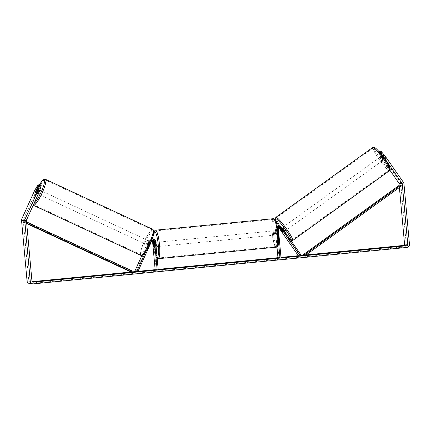 <?xml version="1.0" encoding="UTF-8"?>
<svg xmlns="http://www.w3.org/2000/svg" width="431" height="431" viewBox="0 0 431 431"><rect width="100%" height="100%" fill="white"/><g stroke="black" fill="none" stroke-linecap="round" stroke-linejoin="round"><path stroke-width="0.32" stroke-dasharray="2.15 1.62" d="M282.283 231.679L283.108 231.081A2.155 0.307 -125.9 0 0 283.921 231.813A2.155 0.307 -125.9 0 0 283.959 231.803A2.155 0.307 -125.9 0 0 283.754 231.14L281.292 227.611A2.586 2.538 95.2 0 0 279.455 226.539M279.132 226.528A2.586 2.538 -84.8 0 1 280.651 227.552L283.108 231.081M301.242 255.308L299.233 255.125L279.967 227.487A2.586 2.538 95.2 0 0 278.13 226.415M277.408 226.453A2.586 2.538 95.2 0 0 275.366 229.238L276.971 246.882M277.542 227.175A2.586 2.538 95.2 0 0 276.691 229.357L277.122 234.071A2.155 0.399 84.4 0 1 276.891 234.9A2.155 0.399 84.4 0 1 276.476 234.011L276.05 229.297A2.586 2.538 -84.8 0 1 277.462 226.733M277.677 227.94A2.586 2.538 95.2 0 0 277.375 229.421L278.507 241.883M278.997 227.983A1.508 1.482 95.2 0 0 276.416 229.13L279.013 257.641L277.957 257.743M279.692 227.681A1.508 1.482 95.2 0 0 277.747 229.254L278.173 233.968A2.155 0.399 84.4 0 1 277.947 234.798A2.155 0.399 84.4 0 1 277.532 233.909L277.101 229.195A1.508 1.482 -84.8 0 1 279.363 227.773M281.023 257.824L279.013 257.641M298.365 255.75L299.233 255.125M283.054 232.438A2.155 0.307 -125.9 0 0 283.097 232.428L283.959 231.803M278.173 233.968L277.122 234.071M277.532 233.909L276.476 234.011M282.887 231.765L283.754 231.14M383.31 160.116A2.155 0.28 -125.8 0 0 383.348 160.111A2.155 0.28 -125.8 0 0 382.394 158.306A2.155 0.28 -125.8 0 0 380.864 156.609A2.155 0.28 -125.8 0 0 380.826 156.615A2.155 0.28 -125.8 0 0 381.78 158.419A2.155 0.28 -125.8 0 0 383.31 160.116M384.77 158.08A2.155 0.28 -125.8 0 0 385.389 158.619A2.155 0.28 -125.8 0 0 385.427 158.613A2.155 0.28 -125.8 0 0 385.303 158.15L383.558 155.65A2.155 0.28 -125.8 0 0 382.943 155.112A2.155 0.28 -125.8 0 0 382.906 155.117A2.155 0.28 -125.8 0 0 383.024 155.575L384.77 158.08L383.213 159.206A2.155 0.28 -125.8 0 1 381.467 156.701L383.024 155.575M383.558 155.65L382.001 156.771A2.155 0.28 -125.8 0 1 383.746 159.276L385.303 158.15M282.116 227.848A2.155 0.28 -125.8 0 0 283.162 229.723A2.155 0.28 -125.8 0 0 284.616 231.312M282.44 231.9L283.479 231.151A2.155 0.28 -125.8 0 1 281.734 228.645L280.694 229.394M281.265 229.437L282.267 228.716A2.155 0.28 -125.8 0 1 284.013 231.221L282.989 231.964M383.746 159.276L382.001 156.771M381.467 156.701L383.213 159.206M281.734 228.645L283.479 231.151M284.013 231.221L282.267 228.716M283.038 227.18A2.155 0.28 -125.8 0 0 283 227.191A2.155 0.28 -125.8 0 0 283.954 228.99A2.155 0.28 -125.8 0 0 285.478 230.687A2.155 0.28 -125.8 0 0 285.516 230.682A2.155 0.28 -125.8 0 0 284.562 228.877A2.155 0.28 -125.8 0 0 283.038 227.18M379.997 157.234A2.155 0.28 -125.8 0 0 379.959 157.24A2.155 0.28 -125.8 0 0 380.918 159.044A2.155 0.28 -125.8 0 0 382.442 160.741A2.155 0.28 -125.8 0 0 382.48 160.736A2.155 0.28 -125.8 0 0 381.527 158.931A2.155 0.28 -125.8 0 0 379.997 157.234M373.483 147.887A13.63 1.783 -125.8 0 0 373.246 147.935A13.63 1.783 -125.8 0 0 379.291 159.346A13.63 1.783 -125.8 0 0 388.956 170.089A13.63 1.783 -125.8 0 0 389.198 170.04A13.63 1.783 -125.8 0 0 383.154 158.63A13.63 1.783 -125.8 0 0 373.483 147.887M291.997 240.035A13.63 1.783 -125.8 0 0 292.234 239.992A13.63 1.783 -125.8 0 0 286.189 228.575A13.63 1.783 -125.8 0 0 276.519 217.838A13.63 1.783 -125.8 0 0 276.282 217.881A13.63 1.783 -125.8 0 0 282.327 229.292A13.63 1.783 -125.8 0 0 291.997 240.035M204.235 265.205L196.137 265.949M193.853 266.256L201.746 265.889L206.912 265.065M34.577 190.653L36.112 191.364L23.344 219.643A1.293 1.271 95.2 0 0 23.236 220.3L28.732 280.689A1.293 1.271 95.2 0 0 30.111 281.852L32.201 281.648M131.013 272.015L132.753 271.842M135.684 271.557L138.006 271.331M155.138 269.661L158.166 269.364M277.952 257.684L280.985 257.388M298.327 255.696L301.08 255.427M304.054 255.136L306.048 254.942M399.817 247.777L396.024 248.143L400.404 247.83L399.817 247.777L399.672 246.198M38.305 282.989L41.02 282.876L38.305 282.989M40.282 281.249L40.428 282.822M29.723 283.571A3.017 2.963 95.2 0 0 30.267 283.566L403.561 247.162A3.017 2.963 95.2 0 0 406.234 243.876L400.738 183.487A3.017 2.963 95.2 0 0 400.21 182.022L382.566 156.712L379.592 151.518M399.402 187.48L399.208 185.325M389.926 170.256L381.182 157.714L382.566 156.712M380.428 151.917L384.581 157.881A2.155 0.307 -125.9 0 0 385.433 158.603A2.155 0.307 -125.9 0 0 385.228 157.94L380.826 151.626M379.905 152.671L379.447 152.628L383.843 158.942A2.155 0.307 54.1 0 1 384.053 159.605A2.155 0.307 54.1 0 1 383.202 158.883L378.801 152.569L378.213 152.515L381.182 157.714M378.801 152.569L379.436 152.111M379.188 151.809L378.213 152.515M41.284 185.718L40.692 185.664L37.513 192.716A2.155 0.383 114.9 0 1 36.834 193.471A2.155 0.383 114.9 0 1 36.813 193.465A2.155 0.383 114.9 0 1 36.867 192.657L40.051 185.605L37.923 184.84M36.112 191.364L39.463 185.551M37.513 192.716L35.972 192M40.051 185.605L39.065 185.147M40.692 185.664L39.156 184.953M35.283 192.124A2.155 0.383 -65.1 0 0 35.213 192.619M36.867 192.657L35.358 191.957M37.071 281.535L37.228 283.248M40.864 281.163L41.02 282.876M36.479 281.481L36.635 283.194M383.202 158.883L384.581 157.881M383.843 158.942L385.228 157.94M396.461 246.484L396.617 248.197M400.248 246.112L400.404 247.83M395.868 246.43L396.024 248.143M196.143 266.024L204.229 265.146M204.192 265.345L205.512 265.259M196.875 266.089L205.522 265.41M249.113 261.127L248.428 261.067M249.107 261.245L246.564 261.159M246.586 261.375L247.836 261.094M247.847 261.251L246.624 260.927M247.766 261.03L246.64 261.143M187.636 266.681L188.848 266.848M187.657 266.891L188.783 266.784M188.864 267.005L190.119 266.784M190.125 266.881L189.446 266.816M219.244 263.772L225.537 263.465L218.873 263.842M218.889 264.058L218.56 263.928M218.582 264.144L216.152 264.16M216.173 264.375L217.563 264.025M219.26 263.955L221.141 263.772L219.25 263.804M210.576 264.618L215.602 264.041M215.543 264.068L211.346 264.629M211.357 264.758L211.799 264.586M211.815 264.801L209.461 264.812M209.482 265.027L207.855 264.666M207.877 264.882L209.003 264.774M210.673 264.699L213.243 264.467L210.587 264.688M234.421 262.29L233.295 262.404L234.9 262.549L243.014 261.757L238.79 261.897M238.801 261.994L241.279 261.407M238.338 261.919L236.28 262.199M241.301 261.622L238.79 261.865M227.008 263.018L232.18 262.571L227.067 263.163L229.842 263.05L225.796 263.158M198.874 265.83L201.864 265.577L198.853 265.615M152.547 240.137A1.508 1.482 95.2 0 0 150.414 240.794L148.636 244.738A2.155 0.383 -65.1 0 0 148.576 245.546A2.155 0.383 -65.1 0 0 148.603 245.551A2.155 0.383 -65.1 0 0 149.277 244.797L148.318 244.35L150.096 240.406A2.586 2.538 -84.8 0 1 152.111 238.914M152.127 238.86A2.586 2.538 95.2 0 0 149.455 240.347L147.671 244.291A2.155 0.383 -65.1 0 0 147.617 245.099A2.155 0.383 -65.1 0 0 147.639 245.104A2.155 0.383 -65.1 0 0 148.318 244.35M141.95 255.389L148.77 240.282A2.586 2.538 -84.8 0 1 153.603 241.112L156.2 269.617L155.144 269.72M145.78 251.542L150.78 240.471A2.586 2.538 -84.8 0 1 151.998 239.21M152.639 238.903A2.586 2.538 -84.8 0 1 154.928 241.231L155.359 245.945A2.155 0.399 84.4 0 1 155.128 246.774A2.155 0.399 84.4 0 1 154.718 245.891L154.287 241.171A2.586 2.538 95.2 0 0 152.315 238.898M135.792 271.605L149.729 240.73A1.508 1.482 -84.8 0 1 152.181 240.353M158.209 269.801L156.2 269.617M149.277 244.797L151.055 240.854A1.508 1.482 -84.8 0 1 152.876 240.051M154.303 246.053L155.359 245.945M153.7 245.988L154.718 245.891M148.636 244.738L147.671 244.291M276.244 232.875A2.155 0.399 -95.6 0 0 275.63 230.698A2.155 0.399 -95.6 0 0 275.436 232.805A2.155 0.399 -95.6 0 0 276.05 234.981A2.155 0.399 -95.6 0 0 276.244 232.875M277.876 231.151A2.155 0.399 -95.6 0 0 277.526 230.51A2.155 0.399 -95.6 0 0 277.316 231.097L276.05 231.221A2.155 0.399 -95.6 0 0 276.072 232.74A2.155 0.399 -95.6 0 0 276.33 234.281L277.596 234.157A2.155 0.399 -95.6 0 0 277.947 234.798A2.155 0.399 -95.6 0 0 278.157 234.211L277.876 231.151L276.616 231.275A2.155 0.399 -95.6 0 1 276.874 232.815A2.155 0.399 -95.6 0 1 276.891 234.335L278.157 234.211M277.316 231.097L277.596 234.157M155.731 242.567A2.155 0.399 -95.6 0 0 155.553 242.405A2.155 0.399 -95.6 0 0 155.359 244.512A2.155 0.399 -95.6 0 0 155.974 246.694A2.155 0.399 -95.6 0 0 156.092 246.559M153.447 243.181L154.713 243.057A2.155 0.399 -95.6 0 0 154.729 244.576A2.155 0.399 -95.6 0 0 154.988 246.117L153.727 246.241M154.05 243.224L155.273 243.106A2.155 0.399 -95.6 0 1 155.532 244.646A2.155 0.399 -95.6 0 1 155.553 246.166L154.287 246.29M155.553 246.166L155.273 243.106M154.713 243.057L154.988 246.117M276.05 231.221L276.33 234.281M276.891 234.335L276.616 231.275M275.188 232.977A2.155 0.399 -95.6 0 0 274.579 230.8A2.155 0.399 -95.6 0 0 274.385 232.907A2.155 0.399 -95.6 0 0 274.994 235.084A2.155 0.399 -95.6 0 0 275.188 232.977M157.218 244.485A2.155 0.399 -95.6 0 0 156.609 242.303A2.155 0.399 -95.6 0 0 156.415 244.409A2.155 0.399 -95.6 0 0 157.024 246.591A2.155 0.399 -95.6 0 0 157.218 244.485M154.271 244.215A13.63 2.511 -95.6 0 0 158.139 258.013A13.63 2.511 -95.6 0 0 159.362 244.679A13.63 2.511 -95.6 0 0 155.494 230.881A13.63 2.511 -95.6 0 0 154.271 244.215M272.241 232.708A13.63 2.511 -95.6 0 0 276.109 246.51A13.63 2.511 -95.6 0 0 277.332 233.176A13.63 2.511 -95.6 0 0 273.464 219.374A13.63 2.511 -95.6 0 0 272.241 232.708M37.605 193.831A2.155 0.404 -65 0 0 38.887 191.984A2.155 0.404 -65 0 0 39.399 189.92A2.155 0.404 -65 0 0 39.377 189.915A2.155 0.404 -65 0 0 38.095 191.763A2.155 0.404 -65 0 0 37.583 193.826A2.155 0.404 -65 0 0 37.605 193.831M37.131 189.441L38.844 190.238A2.155 0.404 -65 0 1 37.583 193.04L35.924 192.081M37.583 193.826L35.283 192.754A2.155 0.404 -65 0 0 35.283 192.754A2.155 0.404 -65 0 0 35.304 192.759A2.155 0.404 -65 0 0 35.854 192.231M35.261 192.167L36.985 192.969A2.155 0.404 -65 0 1 38.251 190.173L36.527 189.371M146.874 244.749A2.155 0.404 -65 0 0 148.156 242.895A2.155 0.404 -65 0 0 148.668 240.837A2.155 0.404 -65 0 0 148.647 240.827A2.155 0.404 -65 0 0 147.364 242.68A2.155 0.404 -65 0 0 146.852 244.738A2.155 0.404 -65 0 0 146.874 244.749M150.414 242.227A2.155 0.404 -65 0 0 150.397 241.64A2.155 0.404 -65 0 0 150.371 241.635A2.155 0.404 -65 0 0 149.821 242.157L148.668 241.624A2.155 0.404 -65 0 0 147.407 244.42L148.555 244.959A2.155 0.404 -65 0 0 148.576 245.541A2.155 0.404 -65 0 0 148.603 245.551A2.155 0.404 -65 0 0 149.153 245.023L148 244.485A2.155 0.404 -65 0 0 149.266 241.689L150.414 242.227L149.153 245.023M148.555 244.959L149.821 242.157M37.583 193.04L38.844 190.238M38.251 190.173L36.985 192.969M148.668 241.624L147.407 244.42M148 244.485L149.266 241.689M145.915 244.302A2.155 0.404 -65 0 0 147.197 242.448A2.155 0.404 -65 0 0 147.709 240.39A2.155 0.404 -65 0 0 147.688 240.379A2.155 0.404 -65 0 0 146.405 242.233A2.155 0.404 -65 0 0 145.893 244.291A2.155 0.404 -65 0 0 145.915 244.302M38.564 194.279A2.155 0.404 -65 0 0 39.846 192.431A2.155 0.404 -65 0 0 40.358 190.367A2.155 0.404 -65 0 0 40.336 190.362A2.155 0.404 -65 0 0 39.054 192.21A2.155 0.404 -65 0 0 38.542 194.273A2.155 0.404 -65 0 0 38.564 194.279M45.045 179.921A13.63 2.57 -65 0 0 36.942 191.628A13.63 2.57 -65 0 0 33.693 204.677A13.63 2.57 -65 0 0 33.85 204.72A13.63 2.57 -65 0 0 41.958 193.013A13.63 2.57 -65 0 0 45.207 179.964A13.63 2.57 -65 0 0 45.045 179.921M152.402 229.938A13.63 2.57 -65 0 0 144.293 241.651A13.63 2.57 -65 0 0 141.045 254.694A13.63 2.57 -65 0 0 141.201 254.743A13.63 2.57 -65 0 0 149.309 243.036A13.63 2.57 -65 0 0 152.558 229.987A13.63 2.57 -65 0 0 152.402 229.938M26.679 223.129L24.432 222.536L26.722 223.597M132.996 271.298L131.789 271.191L131.347 272.171M25.639 222.649L26.081 221.669L24.874 221.556L131.789 271.191M26.081 221.669L26.566 221.895M24.432 222.536L24.874 221.556M401.46 185.993L400.254 185.885L304.173 255.314M400.254 185.885L399.645 185.007M281.976 227.676L281.292 227.611M280.651 227.552L279.967 227.487M276.05 229.297L275.366 229.238M277.101 229.195L276.416 229.13M278.426 229.319L277.747 229.254M277.375 229.421L276.691 229.357M389.597 170.601A14.32 1.869 54.2 0 1 389.349 170.649A14.32 1.869 54.2 0 1 379.188 159.362A14.32 1.869 54.2 0 1 372.842 147.375M374.571 147.58A13.242 1.729 -125.8 0 0 379.743 158.048A13.242 1.729 -125.8 0 0 389.602 169.146M275.878 217.321A14.32 1.869 -125.8 0 0 282.23 229.314A14.32 1.869 -125.8 0 0 292.385 240.595A14.32 1.869 -125.8 0 0 292.638 240.546M290.785 240.315A13.242 1.729 54.2 0 1 279.223 226.528M32.864 282.106L30.111 281.852M33.483 283.862L30.267 283.566M406.772 247.453L403.561 247.162M403.421 182.318L400.21 182.022M31.948 280.985L28.732 280.689M26.453 220.597L23.236 220.3M26.56 219.939L23.344 219.643M409.45 244.167L406.234 243.876M403.955 183.778L400.738 183.487M149.455 240.347L148.77 240.282M150.78 240.471L150.096 240.406M154.287 241.171L153.603 241.112M150.414 240.794L149.729 240.73M155.613 241.295L154.928 241.231M151.739 240.913L151.055 240.854M158.204 258.702A14.32 2.64 84.4 0 1 154.142 244.205A14.32 2.64 84.4 0 1 155.424 230.192M153.905 231.856A13.242 2.441 -95.6 0 0 153.097 235.967M157.175 258.444L156.351 257.593L155.219 255.044L154.39 251.882L153.274 244.318L152.994 238.936A13.242 2.441 -95.6 0 0 153.291 244.323A13.242 2.441 -95.6 0 0 157.11 257.722M273.394 218.689A14.32 2.64 -95.6 0 0 272.112 232.697A14.32 2.64 -95.6 0 0 276.174 247.195M273.367 232.611A13.242 2.441 84.4 0 1 274.639 219.659A13.242 2.441 84.4 0 1 278.313 233.063A13.242 2.441 84.4 0 1 277.041 246.02A13.242 2.441 84.4 0 1 273.367 232.611M33.402 205.301A14.32 2.699 115 0 1 36.813 191.59A14.32 2.699 115 0 1 45.33 179.296A14.32 2.699 115 0 1 45.497 179.339M39.323 184.964A13.242 2.494 -65 0 0 33.618 197.312A13.242 2.494 -65 0 0 33.052 203.922A13.242 2.494 -65 0 0 33.957 203.551M152.849 229.362A14.32 2.699 -65 0 0 152.682 229.314A14.32 2.699 -65 0 0 144.164 241.613A14.32 2.699 -65 0 0 140.754 255.319M153.199 230.741A13.242 2.494 115 0 1 150.371 243.079A13.242 2.494 115 0 1 142.322 254.834A13.242 2.494 115 0 1 145.15 242.497A13.242 2.494 115 0 1 153.199 230.741M278.712 227.552L278.033 227.487M280.042 227.67L279.358 227.611M276.05 234.981L276.891 234.9M279.207 226.528L285.053 234.609L288.237 238.273L290.963 240.568M380.826 156.615L382.906 155.117M383.348 160.111L384.053 159.605M280.576 228.936L282.133 227.81M283.092 232.428L284.654 231.307M283 227.191L379.959 157.24M285.516 230.682L382.48 160.736M292.234 239.992L389.198 170.04M276.282 217.881L373.246 147.935M29.879 281.852L33.09 282.149M36.813 193.465L35.272 192.749M151.992 238.844L151.313 238.785M151.895 239.916L151.211 239.857M152.536 239.975L153.22 240.04M155.128 246.774L155.974 246.694M146.852 244.738L147.617 245.099M153.91 231.442L153.053 236.102M275.63 230.698L277.526 230.51M155.553 242.405L153.657 242.594M274.579 230.8L156.609 242.303M274.994 235.084L157.024 246.591M276.109 246.51L158.139 258.013M273.464 219.374L155.494 230.881M39.399 189.92L37.098 188.848M150.397 241.64L148.668 240.837M39.296 184.964L36.204 190.825L33.068 198.987L32.352 203.394L33.214 205.199M147.709 240.39L40.358 190.367M145.893 244.291L38.542 194.273M141.045 254.694L33.693 204.677M152.558 229.987L45.207 179.964"/><path stroke-width="0.65" d="M279.363 227.773A1.508 1.482 -84.8 0 1 279.784 228.177L282.246 231.706A2.155 0.307 -125.9 0 0 283.054 232.438A2.155 0.28 -125.8 0 0 283.092 232.428A2.155 0.307 -125.9 0 0 282.887 231.765L280.43 228.236A1.508 1.482 95.2 0 0 279.692 227.681M278.507 241.883L279.967 257.927L281.023 257.824L278.426 229.319A1.508 1.482 95.2 0 1 281.114 228.295L300.375 255.933L301.242 255.308L281.976 227.676A2.586 2.538 95.2 0 0 277.677 227.94M277.462 226.733A2.586 2.538 -84.8 0 1 278.814 226.48L278.13 226.415A2.586 2.538 95.2 0 0 277.408 226.453M278.814 226.48A2.586 2.538 -84.8 0 1 279.132 226.528M300.375 255.933L298.365 255.75L279.105 228.112A1.508 1.482 95.2 0 0 278.997 227.983M276.971 246.882L277.957 257.743L279.967 257.927M280.139 226.598L279.455 226.539A2.586 2.538 95.2 0 0 277.542 227.175M284.616 231.312A2.155 0.28 -125.8 0 0 284.654 231.307A2.155 0.28 -125.8 0 0 283.695 229.502A2.155 0.28 -125.8 0 0 282.17 227.805A2.155 0.28 -125.8 0 0 282.133 227.81A2.155 0.28 -125.8 0 0 282.116 227.848M281.265 229.437L281.227 229.47A2.155 0.28 -125.8 0 0 280.613 228.931A2.155 0.28 -125.8 0 0 280.576 228.936A2.155 0.28 -125.8 0 0 280.694 229.394L282.44 231.9A2.155 0.28 -125.8 0 0 283.054 232.438M281.227 229.47L282.973 231.97A2.155 0.28 -125.8 0 1 283.092 232.428M196.137 265.949L193.853 266.256M199.02 265.426L193.142 266.207L195.771 266.164L207.607 264.893L199.02 265.426M32.201 281.648L131.013 272.015M132.753 271.842L135.684 271.557M138.006 271.331L155.138 269.661M158.166 269.364L277.952 257.684M280.985 257.388L298.327 255.696M301.08 255.427L304.054 255.136M306.048 254.942L403.405 245.449A1.293 1.271 95.2 0 0 404.547 244.038L399.402 187.48M39.329 191.66L37.788 190.944L39.749 185.007L41.284 185.718L39.329 191.66L26.56 219.939A1.293 1.271 95.2 0 0 26.453 220.597L31.948 280.985A1.293 1.271 95.2 0 0 33.327 282.149L406.616 245.74A1.293 1.271 95.2 0 0 407.764 244.329L402.268 183.945A1.293 1.271 95.2 0 0 402.042 183.315L384.398 158.005L379.905 152.671M238.779 261.784L233.273 262.188L238.79 261.897M222.137 263.524L216.152 264.16L218.108 263.67L222.137 263.524M40.864 281.163L36.479 281.481L40.864 281.163M400.248 246.112L395.868 246.43L400.248 246.112M250.357 260.793L246.564 261.159L250.357 260.793M188.843 266.789L191.369 266.541L187.636 266.681L188.848 266.848M215.543 264.068L209.461 264.812L207.855 264.666L215.602 264.041M224.643 263.179L233.193 262.436L224.556 263.158M37.788 190.944L25.025 219.223A3.017 2.963 95.2 0 0 24.766 220.758L30.262 281.147A3.017 2.963 95.2 0 0 33.483 283.862L406.772 247.453A3.017 2.963 95.2 0 0 409.45 244.167L403.955 183.778A3.017 2.963 95.2 0 0 403.421 182.318L385.777 157.008L384.398 158.005M39.065 185.147L37.923 184.84L34.577 190.653L21.809 218.926A3.017 2.963 95.2 0 0 21.55 220.467L27.045 280.856A3.017 2.963 95.2 0 0 29.723 283.571L32.934 283.862M399.208 185.325L399.052 183.649A1.293 1.271 95.2 0 0 398.826 183.024L389.926 170.256M379.436 152.111L380.185 151.572L379.188 151.809M380.034 152.682L381.419 151.68L385.777 157.008M381.419 151.68L380.826 151.626L379.711 152.434M380.185 151.572L380.428 151.917M35.213 192.619A2.155 0.383 -65.1 0 0 35.272 192.749A2.155 0.383 -65.1 0 0 35.299 192.754A2.155 0.383 -65.1 0 0 35.972 192L39.156 184.953L39.749 185.007M38.515 184.894L35.331 191.946A2.155 0.383 -65.1 0 0 35.283 192.124M206.912 265.065L204.235 265.205M196.875 266.089L196.127 265.808L204.251 265.356M197.743 266.024L196.127 265.808M200.086 265.83L197.737 265.954M200.63 265.782L200.076 265.728M202.812 265.566L200.614 265.582M202.802 265.464L205.512 265.259M204.17 265.13L202.931 265.345L205.506 265.2M248.428 261.067L247.884 260.803M189.446 266.816L188.923 266.773M217.563 264.025L218.108 263.67M218.129 263.88L219.244 263.772M219.244 263.74L221.119 263.556L219.25 263.804M209.003 264.774L210.576 264.618M210.565 264.472L213.226 264.257L210.673 264.699M236.091 262.215L235.612 261.962M235.628 262.177L234.421 262.29M238.79 261.865L238.51 261.676M225.796 263.158L227.008 263.018M201.843 265.377L198.853 265.615L201.87 265.367M151.998 239.21A2.586 2.538 -84.8 0 1 155.613 241.295L158.209 269.801L157.153 269.903L154.562 241.398A1.508 1.482 -84.8 0 0 151.739 240.913L137.801 271.789L134.828 271.158L141.95 255.389M136.837 271.341L145.78 251.542M152.181 240.353A1.508 1.482 -84.8 0 1 152.552 241.215L155.144 269.72L157.153 269.903M152.876 240.051A1.508 1.482 -84.8 0 1 153.878 241.333L154.303 246.053A2.155 0.399 84.4 0 1 154.077 246.877A2.155 0.399 84.4 0 1 153.662 245.993L153.231 241.274A1.508 1.482 95.2 0 0 152.547 240.137M152.111 238.914A2.586 2.538 -84.8 0 1 152.639 238.903L153.317 238.968M137.801 271.789L134.828 271.158M156.092 246.559A2.155 0.399 -95.6 0 0 156.167 244.587A2.155 0.399 -95.6 0 0 155.731 242.567M154.007 243.229A2.155 0.399 -95.6 0 0 153.657 242.594A2.155 0.399 -95.6 0 0 153.447 243.181L153.727 246.241A2.155 0.399 -95.6 0 0 154.077 246.877A2.155 0.399 -95.6 0 0 154.287 246.29L154.05 243.224M35.924 192.081L37.12 189.435A2.155 0.404 -65 0 0 37.098 188.848A2.155 0.404 -65 0 0 37.077 188.843A2.155 0.404 -65 0 0 36.527 189.371L35.261 192.167A2.155 0.404 -65 0 0 35.277 192.754M26.679 223.129L132.554 272.279L131.347 272.171L26.722 223.597M26.566 221.895L132.996 271.298L132.554 272.279M305.38 255.427L304.173 255.314L303.564 254.435L304.771 254.549L305.38 255.427L401.46 185.993L400.852 185.12L304.771 254.549M400.852 185.12L399.645 185.007L303.564 254.435M279.784 228.177L279.105 228.112M281.114 228.295L280.43 228.236M372.842 147.375A14.32 1.869 54.2 0 1 373.095 147.327A14.32 1.869 54.2 0 1 383.251 158.613A14.32 1.869 54.2 0 1 389.597 170.601L292.638 240.546A14.32 1.869 -125.8 0 0 286.286 228.559A14.32 1.869 -125.8 0 0 276.131 217.272A14.32 1.869 -125.8 0 0 275.878 217.321L372.842 147.375L373.849 147.138L375.514 148.027C377.847 150.08 380.519 153.199 383.525 157.385C386.709 161.835 388.81 165.337 389.834 167.891C390.394 169.167 390.319 170.073 389.597 170.601M279.223 226.528A13.242 1.729 54.2 0 1 275.878 218.776A13.242 1.729 54.2 0 1 285.737 229.874A13.242 1.729 54.2 0 1 290.909 240.342A13.242 1.729 54.2 0 1 290.785 240.315M389.602 169.146A13.242 1.729 -125.8 0 0 384.43 158.678A13.242 1.729 -125.8 0 0 374.571 147.58M33.327 282.149L32.864 282.106M406.616 245.74L403.405 245.449M402.042 183.315L398.826 183.024M402.268 183.945L399.052 183.649M407.764 244.329L404.547 244.038M25.025 219.223L21.809 218.926M24.766 220.758L21.55 220.467M30.262 281.147L27.045 280.856M153.231 241.274L152.552 241.215M154.562 241.398L153.878 241.333M155.424 230.192A14.32 2.64 84.4 0 1 159.486 244.689A14.32 2.64 84.4 0 1 158.204 258.702L276.174 247.195A14.32 2.64 -95.6 0 0 277.456 233.187A14.32 2.64 -95.6 0 0 273.394 218.689L155.424 230.192L153.91 231.442M157.11 257.722A13.242 2.441 -95.6 0 0 158.236 244.776A13.242 2.441 -95.6 0 0 153.905 231.856M153.097 235.967A13.242 2.441 -95.6 0 0 153.016 238.941L153.053 236.102M45.497 179.339A14.32 2.699 115 0 1 42.087 193.045A14.32 2.699 115 0 1 33.57 205.345A14.32 2.699 115 0 1 33.402 205.301L140.754 255.319A14.32 2.699 -65 0 0 140.921 255.367A14.32 2.699 -65 0 0 149.438 243.068A14.32 2.699 -65 0 0 152.849 229.362L45.497 179.339L43.504 179.662L42.308 180.734L39.296 184.964M33.957 203.551A13.242 2.494 -65 0 0 41.818 190.518A13.242 2.494 -65 0 0 43.93 179.824A13.242 2.494 -65 0 0 39.323 184.964M275.878 217.321L275.307 218.549L276.012 220.914L279.207 226.528M290.963 240.568L292.638 240.546M273.394 218.689C275.759 219.438 274.843 219.401 275.932 221.114L276.821 223.851L278.329 233.069C278.776 240.067 278.593 244.302 277.774 245.767C277.117 246.85 276.583 247.324 276.174 247.195M153.986 242.561L153.657 242.594M157.175 258.444L158.204 258.702M152.849 229.362C154.697 231.393 153.781 236.183 150.09 243.736C146.567 252.054 141.589 256.698 141.244 255.459L140.754 255.319"/></g></svg>
